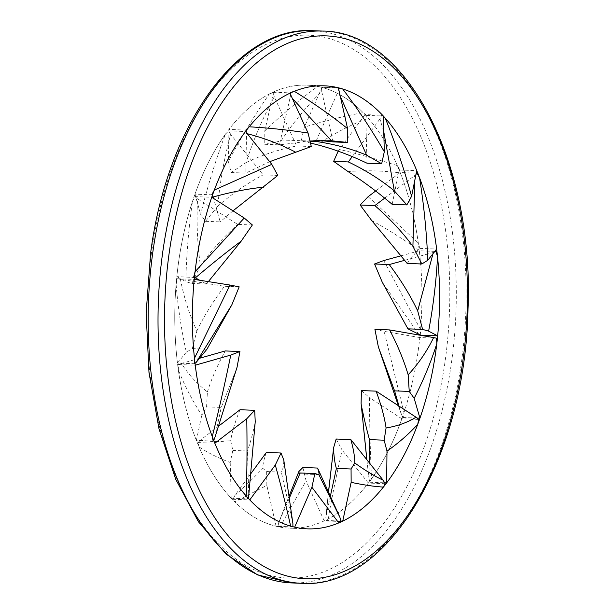 <?xml version="1.0" encoding="UTF-8"?>
<svg xmlns="http://www.w3.org/2000/svg" width="614" height="614" viewBox="0 0 614 614"><rect width="100%" height="100%" fill="white"/><g stroke="black" fill="none" stroke-linecap="round" stroke-linejoin="round"><path stroke-width="0.46" stroke-dasharray="3.07 2.3" d="M420.045 335.014A221.677 123.406 92.2 0 0 306.877 85.146A221.677 123.406 92.2 0 0 178.382 263.598A221.677 123.406 92.2 0 0 289.816 528.17A221.677 123.406 92.2 0 0 420.03 335.213M416.031 174.322L414.389 175.788L414.841 180.194M407.159 263.421L418.073 249.56C401.848 238.255 386.367 228.554 371.631 220.457M368.131 196.672L418.295 242.975L419.838 248.394L418.073 249.56M419.838 248.394L436.638 249.038M384.702 198.145L414.389 175.788M416.269 173.148L400.182 172.534A221.677 123.406 -87.8 0 1 418.295 242.975M400.182 172.534L375.661 191.008M311.298 146.562L296.631 145.994L274.266 96.774C262.815 117.903 253.413 139.838 246.06 162.587L231.133 172.534L228.377 161.49C240.826 137.874 254.457 115.394 269.285 94.034A221.677 123.406 -87.8 0 0 228.961 129.431L245.761 130.076L246.037 130.82M246.483 132.754L246.521 133.53L247.219 133.668M269.285 94.034L273.161 92.56L274.266 96.774M273.161 92.56L289.962 93.205M246.053 162.587C261.664 155.104 278.518 149.578 296.631 145.994M231.133 172.534L245.807 173.102L246.521 133.53M269.661 161.697L245.807 173.102M228.961 129.431L228.377 161.49M252.362 224.97L237.695 224.402L197.585 198.798C196.396 221.616 197.34 243.904 200.41 265.678L191.844 283.461L185.819 281.642C186.464 254.373 188.675 227.656 192.474 201.484A221.677 123.406 -87.8 0 0 176.817 276.63L194.423 277.49M192.474 201.484L194.945 196.618L197.585 198.798M194.945 196.618L211.746 197.263M200.402 265.678C210.924 251.111 223.358 237.357 237.695 224.402M191.844 283.461L206.511 284.021L199.727 280.253M208.353 281.619L206.511 284.021M176.817 276.63L185.819 281.642M338.675 89.084L337.738 92.338L340.34 96.482M367.003 163.209L365.829 119.17C348.192 126.016 332.021 134.55 317.315 144.766M311.006 143.139L301.236 140.882L304.314 127.205C323.202 121.273 342.796 116.399 363.081 112.6L366.55 115.401L365.829 119.17M366.55 115.401L383.351 116.046M301.236 140.882L310.692 141.243M316.233 140.721L337.738 92.338M338.437 88.055L321.997 87.418A221.677 123.406 -87.8 0 1 363.081 112.6M321.997 87.418L304.314 127.205M199.55 358.277L181.414 363.442C188.414 374.433 197.079 383.919 207.409 391.893L206.573 406.882L201.776 415.325C192.335 400.52 184.522 385.385 178.336 369.912A221.677 123.406 -87.8 0 0 196.365 440.422L213.165 441.075L213.695 440.345M206.573 406.882L221.247 407.443L214.57 438.427L237.073 367.172M178.336 369.912L178.451 364.555L181.414 363.442M178.451 364.555L195.252 365.2M207.402 391.901C211.416 379.03 217.371 365.376 225.269 350.947M236.536 368.699L221.247 407.443M196.365 440.422L201.776 415.325M240.028 409.738C235.216 421.473 232.1 431.749 230.687 440.576L232.821 450.423L230.212 462.488C218.308 458.021 207.923 452.833 199.043 446.923A221.677 123.406 -87.8 0 0 231.202 498.207L248.002 498.852L248.217 498.223M248.693 495.982L255.232 421.764M218.546 426.2L200.624 439.931C209.343 441.827 219.367 442.042 230.695 440.568M199.043 446.923L198.038 442.571L200.624 439.931M198.038 442.571L214.839 443.224M232.821 450.423L247.496 450.983L248.724 495.076M254.894 423.921C252.523 434.612 250.059 443.63 247.496 450.983M231.202 498.207L230.212 462.488M292.886 523.45L283.791 460.055M250.88 473.617L234.878 495.498C243.274 488.038 252.592 478.981 262.838 468.344M266.361 452.449C263.851 459.64 262.669 464.944 262.83 468.352L266.645 471.552L266.844 485.375L234.824 501.93L232.982 499.251L234.878 495.498M232.982 499.251L249.783 499.896M266.645 471.552L281.312 472.12L292.724 522.575M283.822 460.96C283.476 466.717 282.64 470.431 281.312 472.12M292.886 526.904L276.085 526.252A221.677 123.406 -87.8 0 1 234.824 501.93M276.085 526.252L266.844 485.375M289.401 497.908L278.886 522.222L289.133 496.074M302.902 467.492L306.117 480.985C296.37 497.47 287.713 512.844 280.13 527.111L277.873 526.513L278.886 522.222M277.873 526.513L294.666 527.157M341.008 521.516L324.207 520.872A221.677 123.406 -87.8 0 1 289.816 528.17A221.677 123.406 -87.8 0 1 280.13 527.111M324.207 520.872L306.117 480.985M434.136 252.216L433.139 252.515L433.024 253.628M404.756 260.298L433.139 252.515M383.742 260.551L420.544 329.611L420.859 335.213M419.07 334.676L382.261 282.217M434.789 251.387L419.308 250.796A221.677 123.406 -87.8 0 1 420.544 329.611M419.308 250.796L401.218 255.754M277.804 175.435L263.13 174.867L230.687 134.351C224.21 158.174 219.896 182.151 217.747 206.273L205.521 221.316L200.632 214.324C207.455 186.748 215.691 160.077 225.33 134.312A221.677 123.406 -87.8 0 0 194.968 194.162L211.769 194.807L212.36 195.49M225.33 134.312L228.707 130.882L230.687 134.351M228.707 130.882L245.508 131.526M217.74 206.273C231.232 194.316 246.36 183.847 263.13 174.867M205.521 221.316L220.188 221.877L213.611 198.452M232.998 210.832L220.188 221.877M194.968 194.162L200.632 214.324M369.229 462.695L369.052 478.82L366.888 459.756M361.416 390.573L369.498 397.665C369.574 425.51 370.257 452.533 371.562 478.728L369.843 482.243L369.052 478.82M369.843 482.243L384.778 482.811M418.664 419.431L401.863 418.786A221.677 123.406 -87.8 0 1 371.562 478.728M401.863 418.786L369.498 397.665M330.355 496.242L325.996 516.305L328.521 492.19M336.173 439.018L342.151 450.139C336.649 474.108 331.982 497.033 328.145 518.899L325.927 520.472L325.996 516.305M325.927 520.472L340.954 521.056M385.162 483.725L368.362 483.072A221.677 123.406 -87.8 0 1 328.145 518.907M368.362 483.072L342.151 450.139M399 406.092L401.702 415.371L398.363 405.677L401.748 415.517M374.924 329.365L384.134 331.36L403.974 412.6L403.137 417.52L401.702 415.371M403.137 417.52L417.213 418.065M436.592 338.199L419.792 337.554A221.677 123.406 -87.8 0 1 403.974 412.6M419.792 337.554L384.134 331.36M383.359 116.376L381.808 115.248L379.905 118.993L383.765 131.68M392.185 204.355L398.593 172.703C380.657 170.569 363.826 170.208 348.1 171.621M338.184 151.174L339.419 149.394C358.2 153.991 377.495 159.394 397.304 165.603L399.975 170.001L398.593 172.703M399.975 170.001L416.776 170.654M352.244 156.593L379.905 118.993M381.808 115.248L365.008 114.603A221.677 123.406 -87.8 0 1 397.304 165.603M365.008 114.603L339.419 149.394M239.168 286.845L224.501 286.285L180.416 279.309C183.954 297.59 189.45 314.775 196.894 330.854L192.32 348.599L186.334 352.19C181.276 329.442 177.868 306.8 176.111 284.274A221.677 123.406 -87.8 0 0 177.454 363.074L194.247 363.718L195.022 363.334M176.103 284.274L177.431 278.733L180.416 279.309M177.431 278.733L194.231 279.385M196.887 330.854C204.078 315.987 213.281 301.129 224.501 286.285M192.32 348.599L206.987 349.159M177.454 363.074L186.334 352.19M333.118 141.911L321.736 91.463C306.363 106.621 292.801 123.138 281.035 140.99L264.757 144.298L264.803 130.897C281.488 114.887 299.11 100.059 317.668 86.42A221.677 123.406 -87.8 0 0 306.877 85.146L324.499 85.83L306.877 85.146A221.677 123.406 -87.8 0 0 273.583 91.946L290.43 92.983M290.514 94.426L290.276 96.782L292.302 98.363M317.668 86.42L321.582 87.134L321.736 91.463M321.582 87.134L338.375 87.779M281.028 140.99L311.022 139.984L321.252 140.614M264.757 144.298L279.431 144.858L290.276 96.782M310.638 140.974L279.431 144.858M273.583 91.946L264.803 130.897M301.451 583.3A276.315 153.822 92.2 0 0 465.796 313.109A276.315 153.822 92.2 0 0 322.718 31.076M312.871 30.7A276.315 153.822 -87.8 0 1 455.941 312.726A276.315 153.822 -87.8 0 1 291.604 582.924M151.343 253.889A271.634 151.213 92.2 0 0 340.256 563.683A271.634 151.213 92.2 0 0 403.444 102.408A271.634 151.213 92.2 0 0 151.343 253.889M307.445 528.854L289.816 528.17L307.445 528.854M318.827 474.614L299.072 473.847M278.702 522.675L289.133 496.051M369.114 479.711L366.819 459.671M361.155 403.897L361.101 403.436M325.819 517.533L328.452 492.037M330.9 140.752L311.022 139.984"/><path stroke-width="0.92" d="M196.004 264.273A221.677 123.406 -87.8 0 1 324.499 85.83A221.677 123.406 -87.8 0 1 439.286 312.089A221.677 123.406 -87.8 0 1 307.445 528.854A221.677 123.406 -87.8 0 1 196.004 264.273M414.841 180.194L412.907 246.337L421.826 263.982L427.797 260.267C426.607 232.153 423.86 204.639 419.546 177.715L416.983 173.179L416.031 174.322M421.826 263.982L407.159 263.421L371.631 220.449L360.149 205.015L374.824 205.583L384.702 198.145M419.546 177.715A221.677 123.406 -87.8 0 1 436.638 249.038L427.797 260.267M412.915 246.337C402.109 231.762 389.406 218.177 374.824 205.583M360.149 205.015L368.131 196.672L375.661 191.008M416.983 173.179L416.269 173.148M269.661 161.697L311.298 146.562L308.074 133.077C289.14 130.061 269.515 127.973 249.192 126.799L245.761 130.076M246.037 130.82L246.483 132.754M246.521 133.53C264.227 138.043 280.475 144.198 295.273 152.011M249.192 126.799A221.677 123.406 -87.8 0 1 289.962 93.205L308.074 133.077M194.423 277.49L195.398 277.843C211.377 264.204 226.643 251.97 241.195 241.141L252.362 224.97L244.234 218.008L195.052 271.764L193.617 277.282M195.052 271.764A221.677 123.406 -87.8 0 1 211.746 197.263L244.234 218.008M241.202 241.141L208.353 281.619M199.727 280.253L195.398 277.843M340.34 96.482L366.642 155.165L381.67 163.769L384.303 151.719C371.608 129.723 357.732 108.808 342.689 88.976L338.798 88.063L338.675 89.084M381.67 163.769L367.003 163.209C350.08 155.104 333.509 148.956 317.308 144.766L311.006 143.139M342.689 88.976A221.677 123.406 -87.8 0 1 383.351 116.046L384.303 151.719M310.692 141.243L315.911 141.45L316.233 140.721M366.65 155.158C350.97 148.626 334.054 144.06 315.911 141.45M237.073 367.172L239.936 351.515L230.78 355.076C225.069 382.921 218.891 410.091 212.26 436.592L213.165 441.075M213.695 440.345L214.57 438.427M239.936 351.515L225.269 350.947L199.55 358.277M212.26 436.592A221.677 123.406 -87.8 0 1 195.252 365.2L230.78 355.076M255.232 421.764L254.695 410.305L246.767 418.756C247.219 445.503 247.035 471.245 246.222 496.005L248.002 498.852M248.217 498.223L248.693 495.982M254.695 410.305L240.028 409.738L218.546 426.2M246.222 496.005A221.677 123.406 -87.8 0 1 214.839 443.224L246.767 418.756M283.791 460.055L281.028 453.009L275.287 465.021C281.266 486.549 286.385 506.918 290.645 526.114L292.886 526.904M292.909 526.735L292.886 523.45M281.028 453.009L266.361 452.449L250.88 473.617M290.645 526.114A221.677 123.406 -87.8 0 1 249.783 499.896L275.287 465.021M289.133 496.074L298.934 471.437L302.902 467.492L317.576 468.06C318.95 472.335 319.38 474.522 318.873 474.607L314.852 473.555L311.92 487.27L338.767 522.913L341.008 521.516L339.903 517.295L318.827 474.614M314.852 473.555L300.177 472.987L289.401 497.908M338.767 522.913A221.677 123.406 -87.8 0 1 307.445 528.854A221.677 123.406 -87.8 0 1 294.666 527.157L311.92 487.27M289.133 496.051L298.987 471.245L299.072 473.847L300.177 472.987M317.576 468.06L339.903 517.295M422.593 329.403L407.926 328.835L382.261 282.21L374.563 263.989L389.238 264.557C400.735 279.777 410.213 295.219 417.697 310.861L422.593 329.403L428.626 331.13C433.246 306.217 436.216 281.473 437.536 256.913L436.109 251.441L434.136 252.216M433.024 253.628L417.689 310.861M407.926 328.835L420.859 335.213L437.659 335.858L428.626 331.13M389.238 264.557L404.756 260.298M374.563 263.989L383.742 260.551L401.218 255.754M437.536 256.913A221.677 123.406 -87.8 0 1 437.659 335.858M436.109 251.441L434.789 251.387M232.998 210.832L277.804 175.435L271.795 164.352L214.34 190.048L211.769 194.807M212.36 195.49L213.196 196.987C231.064 192.052 247.856 188.774 263.575 187.155M214.34 190.048A221.677 123.406 -87.8 0 1 245.508 131.526L271.795 164.352M213.611 198.452L213.196 196.987M366.888 459.756L361.101 403.444L361.416 390.573L376.09 391.141C381.148 404.733 384.471 417.013 386.076 427.973L384.149 440.192L386.989 451.136C398.762 442.863 409.016 433.906 417.743 424.266L418.664 419.431L416.031 417.213C407.381 422.547 397.388 426.131 386.068 427.973M384.149 440.192L369.482 439.624L369.229 462.695M384.778 482.811L386.636 482.888L386.989 451.136M361.5 406.107C364.094 418.702 366.75 429.877 369.482 439.624M376.09 391.141L416.031 417.213M417.743 424.266A221.677 123.406 -87.8 0 1 386.636 482.888M328.521 492.19L333.64 447.614L336.173 439.018L350.847 439.586C353.526 449.225 354.838 457.023 354.777 462.979L351.062 469.004L351.147 482.343C363.235 484.922 373.98 486.503 383.382 487.086L385.162 483.725L383.19 480.24C374.678 476.226 365.207 470.47 354.777 462.971M351.062 469.004L336.388 468.436L330.355 496.242M340.954 521.056L342.727 521.125L351.147 482.343M333.571 449.54C334.062 457.714 334.998 464.015 336.388 468.436M350.847 439.586L383.19 480.24M383.382 487.086A221.677 123.406 -87.8 0 1 342.727 521.125M414.166 398.317C423.345 380.404 430.882 362.229 436.792 343.771L436.592 338.199L433.614 337.57C426.814 351.484 418.326 363.902 408.149 374.816L409.246 391.425L414.166 398.309L419.938 418.172L417.213 418.065M409.246 391.425L394.572 390.865L399 406.092M378.615 347.608L398.356 405.677L378.615 347.608L394.572 390.865M378.347 346.841L374.924 329.365L389.598 329.925L433.614 337.57M408.156 374.816C403.92 360.456 397.734 345.49 389.598 329.925M436.792 343.771A221.677 123.406 -87.8 0 1 419.938 418.172M383.765 131.68L394.334 190.877L406.859 204.915L411.58 196.288C404.196 169.318 395.424 143.269 385.247 118.141L383.359 116.376M406.859 204.915L392.185 204.355C377.48 191.913 362.782 181 348.1 171.613L333.648 161.367L348.322 161.935L352.244 156.593M385.247 118.141A221.677 123.406 -87.8 0 1 416.776 170.654L411.58 196.288M394.341 190.877C380.603 179.618 365.269 169.971 348.322 161.935M333.648 161.367L338.184 151.174M195.022 363.334L196.019 362.59L231.808 304.92L239.168 286.845L229.943 285.034L194.461 358.315L194.247 363.718M194.461 358.315A221.677 123.406 -87.8 0 1 194.231 279.385L229.943 285.034M231.808 304.92L206.987 349.159L196.019 362.59M310.638 140.974L331.483 140.775L347.785 142.471L347.593 128.648C330.754 115.117 312.979 102.668 294.283 91.309L290.384 92.599M290.43 92.983L290.514 94.426M292.302 98.363L331.483 140.783M347.785 142.471L333.118 141.911L321.252 140.614M294.283 91.309A221.677 123.406 -87.8 0 1 324.499 85.83A221.677 123.406 -87.8 0 1 338.375 87.779L347.593 128.648M162.549 253.505A276.315 153.822 92.2 0 0 301.451 583.3C387.089 589.947 465.612 457.315 468.014 308.857C474.208 163.608 406.775 31.191 322.718 31.076A276.315 153.822 92.2 0 0 162.549 253.505M168.965 254.564A271.634 151.213 -87.8 0 1 421.066 103.091A271.634 151.213 -87.8 0 1 357.885 564.358A271.634 151.213 -87.8 0 1 168.965 254.564M152.694 253.129A276.315 153.822 -87.8 0 1 312.871 30.7C237.956 25.711 166.762 125.701 150.591 253.405L146.132 313.071L148.979 372.445L158.988 428.726L175.711 479.265L198.414 521.739L226.121 554.15L257.673 574.934L291.604 582.924A276.315 153.822 -87.8 0 1 152.694 253.129M322.718 31.076L312.871 30.7M301.451 583.3L291.604 582.924M214.439 438.887L237.188 366.819M248.67 496.204L255.27 421.327M292.909 523.65L283.76 459.855M366.819 459.671L361.155 403.897M328.452 492.037L333.609 447.936"/></g></svg>
